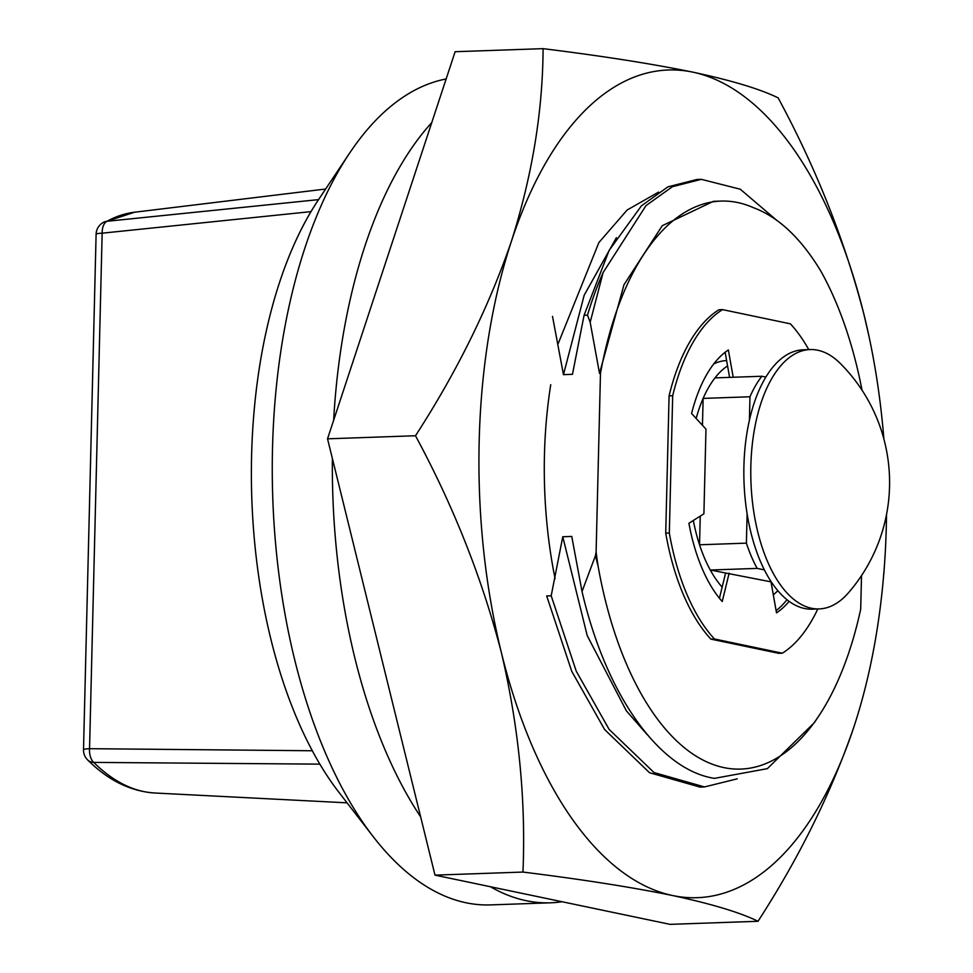 <?xml version="1.0" encoding="UTF-8"?>
<svg xmlns="http://www.w3.org/2000/svg" width="973" height="973" viewBox="0 0 973 973"><rect width="100%" height="100%" fill="white"/><g stroke="black" fill="none" stroke-linecap="round" stroke-linejoin="round"><path stroke-width="1.46" d="M729.592 377.39L725.153 352.262M696.157 418.463A121.467 59.669 -92 0 1 703.126 398.407L749.976 396.765A121.467 59.669 -92 0 1 761.847 376.259L714.997 377.889A121.467 59.669 -92 0 1 727.561 365.909M719.436 598.237L722.161 587.133A121.467 59.669 -92 0 1 710.29 570.02L757.152 568.39A121.467 59.669 -92 0 1 746.4 543.141L699.538 544.783A121.467 59.669 -92 0 1 693.323 520.494M700.244 516.116L699.538 544.783A121.467 59.669 88 0 0 710.29 570.02L771.017 581.854L776.503 612.868A138.032 67.806 -92 0 0 789.127 601.363M722.538 309.621L718.925 309.755A179.446 88.154 88 0 0 669.083 395.865L665.727 533.107A179.446 88.154 88 0 0 710.874 639.115L778.728 653.321L782.341 653.199L714.486 638.993A179.446 88.154 -92 0 1 669.327 532.985L672.684 395.743A179.446 88.154 -92 0 1 722.538 309.621L790.38 323.827A179.446 88.154 -92 0 1 808.758 349.611M776.113 610.679A138.032 67.806 88 0 0 786.975 599.709M714.997 377.889A121.467 59.669 88 0 0 703.126 398.407L702.457 425.323M777.853 590.696A121.467 59.669 -92 0 1 773.304 594.819M771.175 582.778L771.99 582.949M722.161 587.133L725.554 573.219M757.152 568.39L764.389 569.898M749.976 396.765L749.405 420.263M747.118 513.805L746.4 543.141M733.192 377.256L728.363 349.952A138.032 67.806 -92 0 0 691.584 413.501L705.972 429.129L703.905 513.793L688.908 523.279A138.032 67.806 -92 0 0 722.221 601.509L729.154 573.097M765.86 377.098L761.847 376.259M318.572 199.623L106.933 221.285A13.804 7.675 84 0 0 102.153 233.179L310.995 211.627M312.309 750.755L89.552 748.687L102.153 233.179A13.804 1.447 -178.6 0 0 96.108 234.213A13.804 13.804 0 0 1 103.32 222.428A13.804 11.676 61.5 0 1 106.933 221.285A290.83 142.861 88 0 1 134.566 212.223L325.651 189.017M347.057 802.834L154.841 793.007A290.83 142.861 88 0 1 93.712 762.406A13.804 10.654 134.7 0 1 87.594 759.877A13.804 13.804 0 0 1 83.508 749.733A13.804 1.447 1.4 0 1 89.552 748.687A13.804 7.808 90.7 0 0 93.712 762.406L319.862 764.133M603.114 272.562A303.673 149.173 88 0 0 587.485 315.179A503.357 435.272 101.8 0 1 590.173 322.27L603.114 272.562L645.963 205.644L672.416 186.707L701.338 179.336L740.271 189.212L776.345 219.983M616.396 237.667L584.189 295.184L563.464 374.641L572.477 374.325L584.068 315.301L609.134 250.389L641.462 205.802L667.916 186.865L696.838 179.494L701.338 179.336M563.464 374.641L552.518 316.395M571.796 536.439L571.966 537.655L571.796 536.439L562.771 536.743L587.23 635.661L626.393 710.886L647.337 734.773M737.23 778.838L704.488 786.938L654.051 772.574L609.147 729.422L576.247 671.175L551.192 595.78L562.771 536.743M551.192 595.78L546.692 595.938L571.747 671.334L604.647 729.58L649.55 772.732L699.988 787.096L704.488 786.938M599.514 373.389L600.475 373.352A281.258 138.166 -92 0 1 720.993 201.083L713.379 201.35L662.26 225.712L623.997 284.712L599.514 373.389L590.173 322.27M571.966 537.582L582.024 591.511C605.802 693.907 658.733 769.777 714.45 778.364L767.344 768.658L814.316 722.684L818.561 716.335A287.108 141.036 -92 0 1 598.115 566.189A285.539 146.996 -95.3 0 1 595.476 555.595A579.592 501.192 -78.2 0 0 596.108 552.068A288.3 141.62 88 0 0 598.115 566.189M587.485 315.179L584.068 315.301M720.993 201.083A281.258 138.166 -92 0 1 753.309 207.638C778.23 216.87 800.657 237.886 820.604 270.713A287.108 141.036 -92 0 1 862.029 390.173M596.108 552.068L600.475 373.352M595.476 555.595L582.024 591.511M861.519 575.602L860.691 609.207A287.108 141.036 -92 0 1 818.561 716.335M817.807 608.964A179.446 88.154 -92 0 1 782.341 653.199M819.157 608.916L812.236 609.159A129.75 63.744 -92 0 1 804.549 608.49A129.75 63.744 -92 0 1 743.846 473.912A129.75 63.744 -92 0 1 803.187 349.806L810.108 349.562A129.75 63.744 -92 0 1 817.794 350.244A129.75 63.744 -92 0 1 840.356 363.513A168.402 168.402 0 0 1 848.359 592.898A129.75 63.744 -92 0 1 819.157 608.916A129.75 63.744 -92 0 1 811.482 608.247A129.75 63.744 -92 0 1 750.779 473.669A129.75 63.744 -92 0 1 810.108 349.562M562.066 901.74A414.097 203.418 -92 0 1 550.584 902.798A414.097 203.418 -92 0 1 526.089 900.67A414.097 203.418 -92 0 1 490.428 886.744M420.652 816.882A414.097 203.418 -92 0 1 332.377 458.502M333.642 420.3A414.097 203.418 -92 0 1 431.769 122.574M446.145 78.959A414.097 203.418 88 0 0 349.489 153.296L318.305 200.012A358.891 176.295 88 0 0 338.981 792.387L373.34 836.804A414.097 203.418 88 0 0 466.006 902.762A414.097 203.418 88 0 0 490.514 904.902L550.584 902.798M726.624 360.594A121.649 59.754 88 0 0 713.768 363.914M672.684 395.743L669.083 395.865M665.727 533.107L669.327 532.985M714.486 638.993L710.874 639.115M349.489 153.296A414.097 203.418 88 0 0 373.34 836.804M886.512 514.583A414.097 203.418 -92 0 1 884.421 565.483A414.097 203.418 -92 0 1 854.002 726.612A414.097 203.418 -92 0 1 672.684 895.549C711.677 903.917 740.125 912.492 758.016 921.285L670.044 924.35L434.992 875.128L327.536 438.823L455.121 51.715L543.08 48.65C542.776 111.177 532.243 175.322 511.482 241.073A414.097 203.418 -92 0 1 692.8 72.136A414.097 203.418 -92 0 1 864.06 314.899A414.097 203.418 -92 0 1 878.242 388.349A414.097 203.418 -92 0 1 883.873 438.969M672.684 895.549A414.097 203.418 -92 0 1 501.423 652.786A414.097 203.418 -92 0 1 511.482 241.073C488.884 306.933 456.884 371.832 415.495 435.746C453.588 506.325 482.231 578.667 501.423 652.786C518.791 727.013 525.967 800.11 522.963 872.063C581.538 879.324 631.441 887.145 672.684 895.549M555.084 578.619A281.306 138.19 -92 0 1 550.742 384.688M658.612 192.082L627.123 210.022L598.906 242.52L558.234 343.493M522.963 872.063L434.992 875.128M415.495 435.746L327.536 438.823M868.925 336.05L864.06 314.899C844.88 240.732 816.238 168.39 778.132 97.872C760.241 89.078 731.805 80.491 692.8 72.136C651.569 63.732 601.655 55.899 543.08 48.65M758.016 921.285C799.392 857.322 831.392 792.423 854.002 726.612M103.32 222.428L134.578 212.223M96.108 234.213L83.508 749.733M154.841 793.007C130.528 791.365 108.112 780.322 87.594 759.877M878.242 388.349L878.011 386.755M884.421 565.483L883.776 574.313"/></g></svg>
